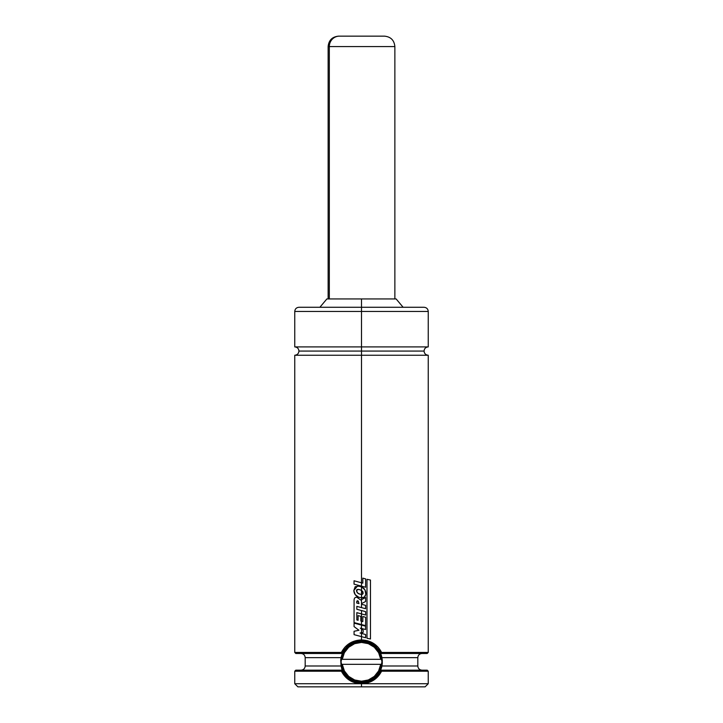 <?xml version="1.0" encoding="UTF-8"?>
<svg xmlns="http://www.w3.org/2000/svg" width="723" height="723" viewBox="0 0 723 723"><rect width="100%" height="100%" fill="white"/><g stroke="black" fill="none" stroke-linecap="round" stroke-linejoin="round"><path stroke-width="1.08" d="M428.242 346.904L428.242 311.45L361.5 311.45L428.242 311.45L361.5 311.45L361.5 307.275L298.933 307.275L361.5 307.275L361.5 311.45L294.758 311.45L361.5 311.45L361.5 351.071L424.067 351.071L361.5 351.071L424.067 351.071L361.5 351.071L361.5 346.904L428.242 346.904C425.711 347.148 424.32 348.54 424.067 351.071C424.32 353.601 425.711 354.993 428.242 355.246L361.5 355.246L361.5 582.801L361.5 355.246L294.758 355.246L428.242 355.246L361.5 355.246L361.5 351.071L298.933 351.071L361.5 351.071L361.5 355.246L294.758 355.246C297.289 354.993 298.68 353.601 298.933 351.071C298.68 348.54 297.289 347.148 294.758 346.904L428.242 346.904L361.5 346.904L361.5 311.45L294.758 311.45C295.011 308.92 296.403 307.528 298.933 307.275M381.789 659.322A20.443 20.443 0 0 0 361.5 641.382L361.5 642.431A19.394 19.394 0 0 1 380.732 659.322L381.789 659.322A20.443 20.443 0 0 1 381.789 664.329L342.268 664.329L344.383 670.944L348.703 676.394L354.659 679.972L361.5 681.22L368.341 679.972L374.297 676.394L378.617 670.944L380.732 664.329A19.394 19.394 0 0 1 342.268 664.329L341.211 664.329A20.443 20.443 0 0 1 361.5 641.382L369.317 642.937L375.951 647.374L380.379 653.999L381.943 661.825L380.379 669.643L375.951 676.276L369.317 680.705L361.5 682.259A20.443 20.443 0 0 1 341.211 664.329A20.443 20.443 0 0 0 381.789 664.329A20.443 20.443 0 0 1 361.5 682.259L353.683 680.705L347.049 676.276L342.621 669.643L341.057 661.825L342.621 653.999L347.049 647.374L353.683 642.937L361.5 641.382A20.443 20.443 0 0 1 381.789 659.322L380.732 659.322L378.617 652.697L374.297 647.248L368.341 643.669L361.5 642.431L354.659 643.669L348.703 647.248L344.383 652.697L342.268 659.322L381.789 659.322A20.443 20.443 0 0 1 381.789 664.329L341.527 664.329M428.242 355.246L428.242 652.435L381.599 652.435L380.931 653.484L427.194 653.484L428.242 652.435L381.599 652.435C377.406 644.482 370.709 640.307 361.5 639.927L361.5 636.638L361.5 639.927L367.709 640.777L373.384 643.316L378.156 647.275L381.599 652.435L380.931 653.484L380.244 652.679M345.558 675.264L341.473 667.645A20.859 20.859 0 0 0 345.558 675.264M345.974 675.743A20.859 20.859 0 0 0 350.04 679.249L348.522 678.147M379.819 671.784L380.614 670.167C380.388 672.408 374.189 679.024 372.96 679.249C369.01 681.644 365.187 682.783 361.5 682.675L361.5 682.675C357.822 682.792 354.008 681.644 350.04 679.249C348.848 679.042 342.594 672.399 342.386 670.167L342.756 670.971M356.222 681.997L355.662 681.843M341.256 666.85A20.859 20.859 0 0 0 341.265 666.868L341.066 665.991A20.859 20.859 0 0 0 341.066 666M343.181 651.857L341.066 657.65L305.187 657.65L305.187 665.991L341.066 665.991L340.714 660.126L341.265 666.859M299.232 307.275L361.5 307.275L361.5 298.933L326.877 298.933L361.5 298.933L361.5 307.275L422.865 307.275M425.106 686.85L361.5 686.85L425.106 686.85L428.242 683.723L361.5 683.723L428.242 683.723L428.242 671.206L427.194 670.167L380.614 670.167L381.599 671.206L428.242 671.206L381.599 671.206L373.42 680.307L361.482 683.723L361.5 686.85L297.894 686.85L361.5 686.85L361.5 683.723L294.758 683.723L361.464 683.723M295.834 670.167L342.069 670.167L341.401 671.206C345.594 679.159 352.282 683.325 361.482 683.723L349.552 680.298L341.401 671.206L294.758 671.206L341.401 671.206L342.386 670.167L295.806 670.167L294.758 671.206L294.758 683.723L297.894 686.85M294.758 355.246L294.758 652.435L295.806 653.484L342.386 653.484L341.401 652.435L294.758 652.435L341.401 652.435L344.835 647.284L349.589 643.334L361.5 639.927C352.309 640.307 345.603 644.473 341.401 652.435L342.069 653.484L295.834 653.484M361.5 633.42L361.5 636.638L365.603 637.74L365.603 634.532L360.054 633.023L363.145 632.417L363.145 630.23L361.5 628.441L361.5 632.742L363.145 632.417L363.145 630.23L360.325 628.124L365.585 629.534L365.585 626.199L361.5 625.115L361.5 628.441L365.585 629.534L365.585 626.199L354.071 623.127L354.071 626.606L354.071 623.127L361.5 625.115L361.5 628.441L360.325 628.124L361.5 629.001L361.5 632.742L360.054 633.023L365.603 634.532L365.603 637.74L361.5 636.638L361.5 633.42M361.5 621.193L361.5 613.908L361.5 624.555L365.612 625.648L365.612 617.261L362.829 616.529L362.829 621.563L360.831 621.012L360.831 616.358L358.093 615.598L358.093 620.289L358.093 615.598L360.831 616.358L360.831 621.012L362.829 621.563L362.829 616.529L365.612 617.261L365.612 625.648L361.5 624.555L361.5 621.193M361.5 610.537L361.5 613.908L365.612 615.011L365.612 611.64L356.828 609.281L356.828 606.371L365.603 608.712L365.603 605.35L361.636 604.274L361.627 603.551L365.594 601.518L365.594 597.496L361.5 599.701L361.5 597.84L361.5 607.618L365.603 608.712L365.603 605.35L361.636 604.274L361.627 603.551L365.594 601.518L365.594 597.496L360.813 600.063L356.801 597.243L360.813 600.063L361.5 599.701L361.5 607.618L356.828 606.371L356.828 609.281L365.612 611.64L365.612 615.011L361.5 613.908L361.5 610.537M361.5 594.423L361.5 590.42L361.5 597.84L364.401 596.99L365.793 594.333L364.925 589.841L361.5 586.823L361.5 586.154L361.5 590.42L362.847 591.604L363.145 593.348L362.575 594.243L360.081 594.198C358.066 593.791 356.873 592.67 356.511 590.818L357.966 589.408L360.009 589.805L361.5 590.42L363.145 593.348L361.5 594.423L360.081 594.198L357.722 593.077L356.511 590.818C356.448 589.39 357.614 589.046 360.009 589.805L361.5 590.42L361.5 586.823C364.627 588.332 366.055 590.836 365.793 594.333C365.359 596.674 363.931 597.849 361.5 597.84L358.744 597.243C355.662 595.996 354.026 593.737 353.854 590.465L357.578 585.955L361.5 586.823L359.159 586.118L355.174 586.669L353.854 590.465L355.192 594.631L358.744 597.243L361.5 597.84L361.645 594.433M372.96 679.249A20.859 20.859 0 0 1 372.508 679.539L372.589 679.484M374.704 677.966L377.144 675.616M382.286 660.126L381.934 657.65A20.859 20.859 0 0 0 381.934 657.641L417.813 657.65L381.934 657.65L382.286 663.524L382.286 660.09M378.228 649.371L377.686 648.676M375.752 646.597L374.966 645.892M374.297 645.35L372.544 644.13M348.296 645.684L345.856 648.034M340.714 660.099L341.066 657.65L305.187 657.65C304.934 655.119 303.552 653.737 301.021 653.484M344.772 674.279L345.305 674.966M347.239 677.044L348.034 677.749M348.703 678.291L350.42 679.493M427.166 653.484L380.931 653.484M340.714 660.126L342.25 653.8L345.558 648.377M381.527 655.996L381.735 656.791A20.859 20.859 0 0 0 381.735 656.782L381.527 655.996A20.859 20.859 0 0 0 379.81 651.839M381.301 668.359A20.859 20.859 0 0 0 381.934 665.991L380.614 670.167L382.286 663.524L381.934 665.991L417.813 665.991C418.066 668.522 419.448 669.914 421.979 670.167M341.473 667.645L342.069 670.167M381.934 665.991L417.813 665.991L417.813 657.65C418.066 655.119 419.448 653.737 421.979 653.484M301.021 670.167C303.552 669.914 304.934 668.522 305.187 665.991L341.066 665.991M361.482 683.723C370.682 683.343 377.388 679.177 381.599 671.206L380.931 670.167L427.166 670.167M361.5 307.275L424.067 307.275L361.5 307.275M361.5 346.904L294.758 346.904L361.5 346.904M361.5 351.071L298.933 351.071L361.5 351.071M396.123 298.933L361.5 298.933L396.123 298.933L403.118 307.275M378.87 650.284A20.859 20.859 0 0 0 377.442 648.377L380.614 653.484C380.406 651.242 374.153 644.6 372.96 644.401C368.992 641.997 365.169 640.849 361.491 640.967C357.804 640.867 353.981 642.006 350.04 644.401C348.811 644.627 342.612 651.233 342.386 653.484L342.069 653.484M377.026 647.898A20.859 20.859 0 0 0 375.797 646.642M374.505 645.522A20.859 20.859 0 0 0 373.556 644.808M372.951 644.392A20.859 20.859 0 0 0 372.264 643.958M351.044 643.777A20.859 20.859 0 0 0 350.04 644.401L349.995 644.428M349.435 644.808A20.859 20.859 0 0 0 348.486 645.522A20.859 20.859 0 0 0 348.477 645.531M347.194 646.651A20.859 20.859 0 0 0 345.269 648.73M345.242 648.757A20.859 20.859 0 0 0 344.491 649.751M344.482 649.769A20.859 20.859 0 0 0 344.13 650.284M343.19 651.839A20.859 20.859 0 0 0 341.907 654.677M341.699 655.291A20.859 20.859 0 0 0 341.066 657.65M372.96 644.401L377.442 648.377M373.14 679.123A20.859 20.859 0 0 0 374.36 678.237M375.689 677.108A20.859 20.859 0 0 0 381.093 668.965M380.931 670.167L377.451 675.255L372.978 679.231M361.5 642.431L361.5 641.382A20.443 20.443 0 0 0 341.211 659.322L342.268 659.322A19.394 19.394 0 0 1 361.5 642.431M341.211 659.322L341.862 659.322L341.211 659.322A20.443 20.443 0 0 0 341.211 664.329M380.732 664.329L381.789 664.329M341.862 659.322L380.732 659.322M354.071 626.606L358.933 630.248L354.071 631.278L354.071 634.649L354.071 631.278L358.933 630.248L354.071 626.606M354.071 634.649L361.5 636.638L354.071 634.649M354.089 600.867C353.999 598.337 354.903 597.135 356.801 597.243C354.903 597.135 353.999 598.337 354.089 600.867L354.071 622.575L361.5 624.555L354.071 622.575L354.089 600.867M358.093 620.289L356.828 619.936L356.828 612.652L361.5 613.908L356.828 612.652L356.828 619.936L358.093 620.289M356.791 601.346L357.379 600.75L358.265 601.102L358.979 603.588L356.719 603.036L356.791 601.346L358.265 601.102L358.979 603.588L356.719 603.036L357.298 600.741M366.986 638.264L366.986 579.304L366.986 638.264L370.465 638.987L370.465 580.054L366.986 579.304L370.465 580.054L370.465 638.987L366.986 638.264M362.829 578.156L362.829 583.154L361.5 582.801L361.5 586.154L365.603 587.257L365.603 578.879L362.829 578.156L365.603 578.879L365.603 587.257L361.5 586.154L361.5 582.801L354.053 580.777L354.053 584.157L354.053 580.777L362.829 583.154L362.829 578.156M354.053 584.157L361.5 586.154L354.053 584.157M328.134 298.933L328.134 46.579L329.317 46.579A10.429 10.059 -90 0 1 339.376 36.15A10.429 10.059 90 0 0 329.317 46.579L328.134 46.579C328.748 40.244 332.228 36.774 338.563 36.15M329.317 298.933L329.317 46.579L329.317 298.933M394.866 298.933L394.866 46.579L329.317 46.579L393.683 46.579M384.311 36.15L338.617 36.15M383.624 36.15L384.383 36.15M384.265 36.15L339.376 36.15M319.882 307.275L326.877 298.933M294.758 346.904L294.758 311.45M428.242 311.45C427.989 308.92 426.597 307.528 424.067 307.275M394.866 46.579C394.252 40.244 390.772 36.774 384.437 36.15"/></g></svg>
